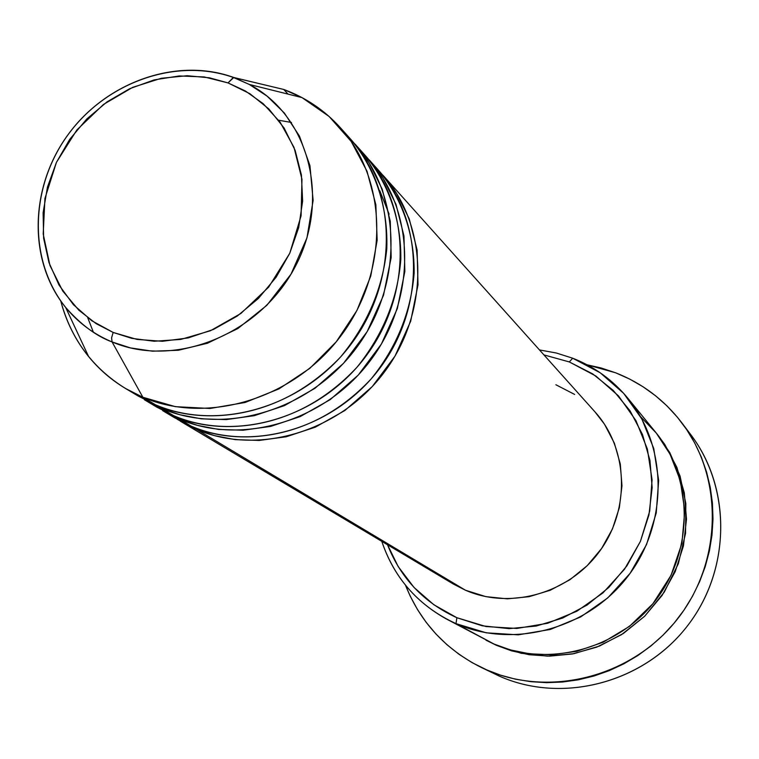 <?xml version="1.0" encoding="UTF-8"?>
<svg xmlns="http://www.w3.org/2000/svg" width="759" height="759" viewBox="0 0 759 759"><rect width="100%" height="100%" fill="white"/><g stroke="black" fill="none" stroke-linecap="round" stroke-linejoin="round"><path stroke-width="1.14" d="M125.444 388.437L138.185 396.037L155.424 404.765L142.872 397.261L125.444 388.437C92.513 368.03 70.938 338.837 60.72 300.849C66.128 321.626 75.426 340.212 88.632 356.588C103.252 374.481 121.336 388.039 142.872 397.261L112.076 341.939C93.651 334.178 78.177 322.679 65.654 307.433C80.957 324.71 96.431 336.218 112.076 341.939L111.582 337.859L113.157 332.442L96.118 323.638L78.832 310.194L62.731 291.02L49.961 265.489L43.197 233.99L44.933 198.46L56.422 162.407L76.858 129.95L103.49 104.438L132.702 87.342L161.306 78.272L187.226 75.72L209.503 77.816L228.023 82.911L233.772 77.494L283.762 89.467L251.485 81.744L283.762 89.467L288.031 94.107M380.591 172.654L396.445 193.09L409.272 218.962L417.108 249.977L418.01 284.824L410.685 321.199L395.012 356.094L372.271 386.568L344.833 410.524L315.383 427.137L286.314 436.748L259.284 440.448L235.224 439.632L214.436 435.619L196.828 429.537L177.369 419.366L196.828 429.537L465.485 590.236L196.828 429.537C258.971 456.301 341.541 431.197 385.581 370.43C430.002 309.919 427.962 224.844 382.859 175.13L595.075 411.985C628.11 448.474 630.606 508.872 599.838 550.996C569.335 593.301 510.798 610.018 465.485 590.236L452.952 583.804M366.853 157.331L382.972 178.09L396.008 204.399L403.968 235.945L404.86 271.437L397.365 308.505L381.369 344.074L358.191 375.155L330.222 399.613L300.213 416.587L270.602 426.425L243.089 430.23L218.601 429.433L197.444 425.372L179.541 419.196L162.682 410.647L174.456 417.678L191.145 426.131C226.324 442.877 306.171 448.484 371.265 378.788C396.786 347.015 411.074 311.759 414.148 273.041C414.623 223.848 394.614 185.414 371.198 162.701M352.574 141.402L368.969 162.492L382.223 189.247L390.297 221.362L391.179 257.51L383.513 295.289L367.195 331.569L343.542 363.295L315.023 388.266L284.435 405.619L254.265 415.685L226.239 419.604L201.306 418.826L179.788 414.718L161.572 408.446L144.428 399.765L156.677 407.071L173.631 415.657C209.399 432.687 290.792 438.275 357.157 367.052C383.162 334.577 397.725 298.619 400.837 259.161C401.312 209.048 380.914 170.007 357.081 146.99M173.631 415.657C237.14 442.981 321.759 417.127 366.986 354.747C412.592 292.651 410.638 205.471 364.548 154.694L355.032 144.077C401.625 195.405 403.532 283.667 357.309 346.597C311.465 409.803 225.793 436.055 161.572 408.446L162.028 407.365L161.572 408.446L173.631 415.657L161.572 408.446L144.428 399.765M283.762 89.467L233.326 77.446C176.183 57.2 106.402 82.181 68.225 134.476C29.933 186.638 27.741 260.119 65.654 307.433C27.751 261.03 29.487 187.037 68.206 134.438C106.696 81.668 177.255 56.83 233.772 77.494L249.322 84.458C308.932 115.586 331.218 199.256 295.175 266.732C259.901 334.558 174.807 368.741 112.076 341.939L142.872 397.261L175.414 406.672L210.044 408.475L245.129 402.479L278.951 388.893L309.852 368.324L336.275 341.759L356.91 310.497L370.753 276.096L377.157 240.261L375.866 204.75L367.024 171.268L351.161 141.392L329.102 116.469L301.978 97.588L283.762 89.467C305.716 97.531 324.558 110.245 340.288 127.616C387.65 179.788 389.481 269.73 342.3 333.951C295.507 398.447 208.194 425.315 142.872 397.261L155.424 404.765C191.553 421.814 272.747 427.706 340.497 357.081C367.223 324.814 382.659 288.714 386.796 248.772C388.532 197.881 368.883 157.436 345.098 133.28M446.283 618.927L493.995 644.03L455.998 623.642L456.871 617.722C423.892 602.627 400.771 578.311 387.536 544.782L398.143 566.48L414.006 587.419L433.825 604.733L456.871 617.722L482.278 625.805L509.08 628.642L536.215 626.042L562.59 618.073L587.134 605.027L608.851 587.409L626.849 565.92L640.387 541.442L648.926 514.963L652.152 487.582L649.951 460.39L642.475 434.471L630.065 410.847L613.244 390.411L592.732 373.912L569.335 361.948L572.684 358.21L556.356 353.02L539.469 349.918L556.356 353.02L572.684 358.21C594.496 366.787 612.921 380.164 627.959 398.361C667.778 446.634 668.451 523.397 628.025 576.119C587.893 629.069 513.407 649.04 455.998 623.642L446.283 618.927C414.746 601.346 393.247 575.483 381.786 541.357C394.68 579.297 419.423 606.726 455.998 623.642L493.995 644.03L510.314 649.884L529.611 653.822L551.897 654.742L576.783 651.317L603.215 642.209L629.401 626.412L652.873 603.747L671.041 575.313L681.914 543.368L684.77 510.864L680.292 480.551L670.121 454.337L656.269 433.047L640.549 416.682M543.937 354.899L569.335 361.948L543.937 354.899M480.864 667.246L487.572 670.301M656.488 433.323L669.742 452.525L680.073 476.092L685.832 503.492L685.548 533.387L678.337 563.709L664.334 592.039L644.733 616.175L621.479 634.685L596.745 647.142L572.362 653.973L549.639 656.137L529.298 654.742L511.585 650.852L496.452 645.34L485.997 640.198M191.145 426.131L179.541 419.196L191.145 426.131C253.62 453.028 336.692 427.753 381.027 366.588C425.733 305.687 423.712 220.091 378.371 170.12L369.216 159.902C415.05 210.414 417.033 297.054 371.72 358.751C326.797 420.714 242.709 446.377 179.541 419.196L162.682 410.647M180.234 421.122L453.351 584.041L465.485 590.236L485.893 596.65L507.382 598.842L529.108 596.688L550.218 590.265L569.848 579.781L587.219 565.664L601.621 548.463L612.475 528.881L619.344 507.695L621.982 485.769L620.293 463.977L614.373 443.19L604.487 424.196L594.809 411.682M686.297 429.044C730.898 481.88 732.644 566.442 688.508 624.486C644.714 682.777 562.552 704.428 499.242 676.079L480.713 667.17C445.22 649.182 420.144 621.858 405.496 585.208L410.192 596.081L417.488 609.562L426.103 622.247L435.951 634.002L446.956 644.723L459.015 654.286L472.022 662.598L499.242 676.079C561.366 703.859 641.763 683.707 686.108 627.589C730.737 571.688 732.084 488.976 690.937 434.898L681.914 422.915C723.906 478.094 722.473 562.647 676.81 619.837C631.431 677.256 549.26 697.91 485.855 669.561L500.38 675.102L515.465 679.172L530.949 681.696L546.698 682.654L562.542 682.028L578.33 679.817L593.899 676.032L609.088 670.7L623.737 663.878L637.702 655.634L650.833 646.042L662.986 635.198L674.049 623.215L683.906 610.227L692.445 596.346L699.589 581.736L705.263 566.537L709.418 550.901L711.999 535.01L713.005 519.004L712.426 503.056L710.263 487.335L706.563 471.984L701.363 457.165L694.722 443.009L686.715 429.67L677.436 417.26L666.981 405.894L655.453 395.686L642.977 386.72L629.676 379.073L615.672 372.811C642.285 383.286 664.362 399.984 681.914 422.915M587.049 364.785L615.672 372.811L601.128 367.982L587.049 364.785M131.933 392.08L155.424 404.765C220.006 432.526 306.219 406.065 352.366 342.442C398.911 279.084 397.033 190.272 350.184 138.66L340.288 127.616M301.978 97.588L249.322 84.458L233.345 77.446L228.023 82.911L245.309 90.938L263.136 103.613L280.109 122.161L294.018 147.436L301.968 179.285L301.086 215.803L289.758 253.278L268.695 287.092L240.897 313.467L210.414 330.753L180.775 339.425L154.21 341.256L131.658 338.324L113.157 332.442L91.687 320.696L73.414 304.672L59.003 285.042L48.965 262.576L43.614 238.146L43.121 212.681L47.447 187.122L56.422 162.407L69.686 139.409L86.763 118.992L107.028 101.867L129.751 88.68L154.115 79.923L179.228 75.947L204.18 76.944L228.023 82.911L249.844 93.68L268.8 108.898L284.113 128.024L295.137 150.358L301.418 175.044L302.632 201.116L298.704 227.558L289.758 253.278L276.124 277.244L258.373 298.477L237.197 316.105L213.488 329.425L188.204 337.926L162.369 341.284L137.018 339.415L113.157 332.442L111.582 337.859L112.076 341.939L130.377 347.888L152.464 351.189L178.356 350.26L207.378 343.277L237.852 328.562L266.912 305.251L291.02 274.122L306.968 237.861L313.125 200.404L309.947 165.623L299.482 136.155L284.388 113.063L267.083 96.127L249.322 84.458L233.772 77.494M656.44 433.266L664.732 444.357L676.914 467.43L684.286 492.705L686.506 519.203L683.451 545.873L675.206 571.631L662.085 595.426L644.609 616.289L623.481 633.385L599.591 646.013L573.889 653.689L547.429 656.137L521.272 653.3L496.452 645.34L486.054 640.226M475.884 634.315L493.995 644.03C548.273 668.062 618.414 649.419 656.089 599.686C694.039 550.171 693.252 477.895 655.605 432.222L627.959 398.361M555.873 384.747L574.639 394.433M455.998 623.642L486.282 632.826L518.255 634.837L550.266 629.477L580.626 616.972L607.722 597.931L630.093 573.339L646.554 544.516L656.231 512.989L658.66 480.438L653.774 448.588L641.886 419.072L623.699 393.39L600.217 372.783L572.684 358.21L569.335 361.948L595.853 376.009L618.462 395.875L635.957 420.628L647.38 449.062L652.076 479.745L649.713 511.082L640.387 541.442L624.534 569.193L602.988 592.874L576.906 611.213L547.666 623.272L516.841 628.452L486.045 626.545L456.871 617.722L455.998 623.642M278.695 120.245L291.456 122.465M389.13 214.209L379.804 190.718M88.632 356.588L65.654 307.433M87.759 317.812L93.366 332.157"/></g></svg>
